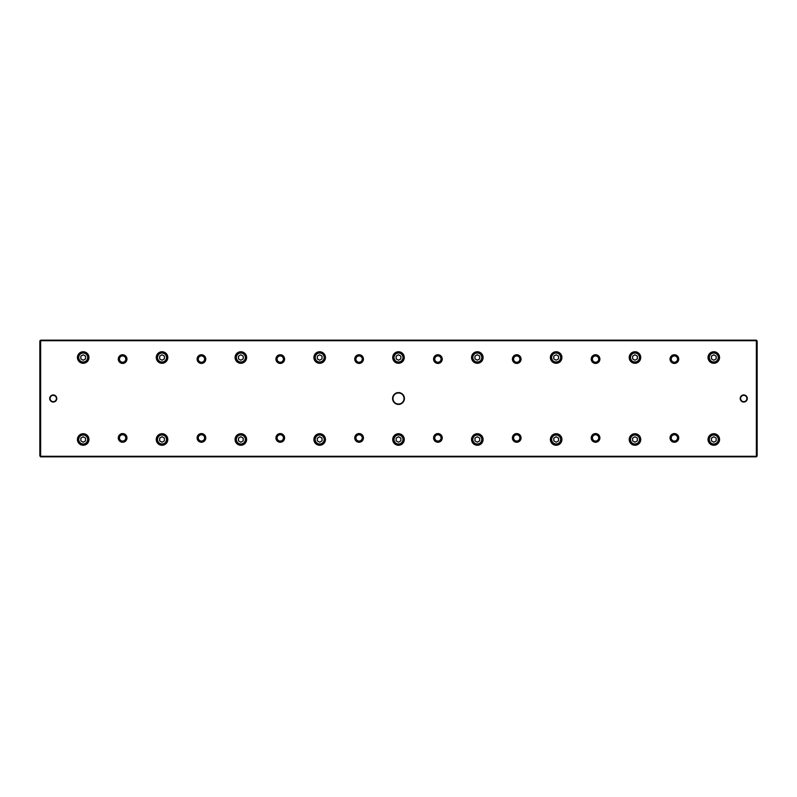 <?xml version="1.0" encoding="UTF-8"?>
<svg xmlns="http://www.w3.org/2000/svg" width="797" height="797" viewBox="0 0 797 797"><rect width="100%" height="100%" fill="white"/><g stroke="black" fill="none" stroke-linecap="round" stroke-linejoin="round"><path stroke-width="1.2" d="M756.363 456.83L40.637 456.83L40.637 456.282L756.363 456.282L756.363 340.717L40.637 340.717L40.637 456.282L39.85 455.954L39.85 340.957L40.637 340.17L756.363 340.17L757.15 340.957L757.15 456.043L756.363 456.83L757.15 455.954M392.592 398.5A5.908 5.908 0 0 1 401.459 393.379A5.908 5.908 0 0 1 401.459 403.621A5.908 5.908 0 0 1 392.592 398.5M747.297 398.5A3.547 3.547 0 0 0 741.977 395.432A3.547 3.547 0 0 0 741.977 401.568A3.547 3.547 0 0 0 747.297 398.5M49.703 398.5A3.547 3.547 0 0 1 55.023 395.432A3.547 3.547 0 0 1 55.023 401.568A3.547 3.547 0 0 1 49.703 398.5M670.048 437.912A4.334 4.334 0 0 1 676.553 434.156A4.334 4.334 0 0 1 676.553 441.668A4.334 4.334 0 0 1 670.048 437.912M670.048 359.088A4.334 4.334 0 0 1 676.553 355.332A4.334 4.334 0 0 1 676.553 362.844A4.334 4.334 0 0 1 670.048 359.088M591.225 437.912A4.334 4.334 0 0 1 597.73 434.156A4.334 4.334 0 0 1 597.73 441.668A4.334 4.334 0 0 1 591.225 437.912M591.225 359.088A4.334 4.334 0 0 1 597.73 355.332A4.334 4.334 0 0 1 597.73 362.844A4.334 4.334 0 0 1 591.225 359.088M512.401 437.912A4.334 4.334 0 0 1 518.907 434.156A4.334 4.334 0 0 1 518.907 441.668A4.334 4.334 0 0 1 512.401 437.912M512.401 359.088A4.334 4.334 0 0 1 518.907 355.332A4.334 4.334 0 0 1 518.907 362.844A4.334 4.334 0 0 1 512.401 359.088M433.578 437.912A4.334 4.334 0 0 1 440.083 434.156A4.334 4.334 0 0 1 440.083 441.668A4.334 4.334 0 0 1 433.578 437.912M433.578 359.088A4.334 4.334 0 0 1 440.083 355.332A4.334 4.334 0 0 1 440.083 362.844A4.334 4.334 0 0 1 433.578 359.088M354.755 437.912A4.334 4.334 0 0 1 361.26 434.156A4.334 4.334 0 0 1 361.26 441.668A4.334 4.334 0 0 1 354.755 437.912M354.755 359.088A4.334 4.334 0 0 1 361.26 355.332A4.334 4.334 0 0 1 361.26 362.844A4.334 4.334 0 0 1 354.755 359.088M275.931 437.912A4.334 4.334 0 0 1 282.427 434.156A4.334 4.334 0 0 1 282.427 441.668A4.334 4.334 0 0 1 275.931 437.912M275.931 359.088A4.334 4.334 0 0 1 282.427 355.332A4.334 4.334 0 0 1 282.427 362.844A4.334 4.334 0 0 1 275.931 359.088M197.108 437.912A4.334 4.334 0 0 1 203.604 434.156A4.334 4.334 0 0 1 203.604 441.668A4.334 4.334 0 0 1 197.108 437.912M197.108 359.088A4.334 4.334 0 0 1 203.604 355.332A4.334 4.334 0 0 1 203.604 362.844A4.334 4.334 0 0 1 197.108 359.088M118.285 437.912A4.334 4.334 0 0 1 124.78 434.156A4.334 4.334 0 0 1 124.78 441.668A4.334 4.334 0 0 1 118.285 437.912M118.285 359.088A4.334 4.334 0 0 1 124.78 355.332A4.334 4.334 0 0 1 124.78 362.844A4.334 4.334 0 0 1 118.285 359.088M708.025 439.486A5.778 5.778 0 0 1 716.682 434.485A5.778 5.778 0 0 1 716.682 444.487A5.778 5.778 0 0 1 708.025 439.486M708.025 357.514A5.778 5.778 0 0 1 716.682 352.513A5.778 5.778 0 0 1 716.682 362.515A5.778 5.778 0 0 1 708.025 357.514M629.202 439.486A5.778 5.778 0 0 1 637.859 434.485A5.778 5.778 0 0 1 637.859 444.487A5.778 5.778 0 0 1 629.202 439.486M629.202 357.514A5.778 5.778 0 0 1 637.859 352.513A5.778 5.778 0 0 1 637.859 362.515A5.778 5.778 0 0 1 629.202 357.514M550.378 439.486A5.778 5.778 0 0 1 559.036 434.485A5.778 5.778 0 0 1 559.036 444.487A5.778 5.778 0 0 1 550.378 439.486M550.378 357.514A5.778 5.778 0 0 1 559.036 352.513A5.778 5.778 0 0 1 559.036 362.515A5.778 5.778 0 0 1 550.378 357.514M471.555 439.486A5.778 5.778 0 0 1 480.212 434.485A5.778 5.778 0 0 1 480.212 444.487A5.778 5.778 0 0 1 471.555 439.486M471.555 357.514A5.778 5.778 0 0 1 480.212 352.513A5.778 5.778 0 0 1 480.212 362.515A5.778 5.778 0 0 1 471.555 357.514M392.722 439.486A5.778 5.778 0 0 1 401.389 434.485A5.778 5.778 0 0 1 401.389 444.487A5.778 5.778 0 0 1 392.722 439.486M392.722 357.514A5.778 5.778 0 0 1 401.389 352.513A5.778 5.778 0 0 1 401.389 362.515A5.778 5.778 0 0 1 392.722 357.514M313.898 439.486A5.778 5.778 0 0 1 322.566 434.485A5.778 5.778 0 0 1 322.566 444.487A5.778 5.778 0 0 1 313.898 439.486M313.898 357.514A5.778 5.778 0 0 1 322.566 352.513A5.778 5.778 0 0 1 322.566 362.515A5.778 5.778 0 0 1 313.898 357.514M235.075 439.486A5.778 5.778 0 0 1 243.743 434.485A5.778 5.778 0 0 1 243.743 444.487A5.778 5.778 0 0 1 235.075 439.486M235.075 357.514A5.778 5.778 0 0 1 243.743 352.513A5.778 5.778 0 0 1 243.743 362.515A5.778 5.778 0 0 1 235.075 357.514M156.252 439.486A5.778 5.778 0 0 1 164.919 434.485A5.778 5.778 0 0 1 164.919 444.487A5.778 5.778 0 0 1 156.252 439.486M156.252 357.514A5.778 5.778 0 0 1 164.919 352.513A5.778 5.778 0 0 1 164.919 362.515A5.778 5.778 0 0 1 156.252 357.514M77.429 439.486A5.778 5.778 0 0 1 86.086 434.485A5.778 5.778 0 0 1 86.086 444.487A5.778 5.778 0 0 1 77.429 439.486M77.429 357.514A5.778 5.778 0 0 1 86.086 352.513A5.778 5.778 0 0 1 86.086 362.515A5.778 5.778 0 0 1 77.429 357.514M40.637 456.83L39.85 455.954M77.688 357.514A5.519 5.519 0 0 1 85.966 352.732A5.519 5.519 0 0 1 85.966 362.286A5.519 5.519 0 0 1 77.688 357.514M87.7 357.514A4.493 4.493 0 0 0 80.955 353.619A4.493 4.493 0 0 0 80.955 361.4A4.493 4.493 0 0 0 87.7 357.514M80.836 356.149L80.836 358.879L83.207 360.244L85.568 358.879L85.568 356.149L83.207 354.785L80.836 356.149M88.328 357.514A5.121 5.121 0 0 1 80.646 361.948A5.121 5.121 0 0 1 80.646 353.071A5.121 5.121 0 0 1 88.328 357.514M77.688 439.486A5.519 5.519 0 0 1 85.966 434.714A5.519 5.519 0 0 1 85.966 444.268A5.519 5.519 0 0 1 77.688 439.486M156.511 357.514A5.519 5.519 0 0 1 164.79 352.732A5.519 5.519 0 0 1 164.79 362.286A5.519 5.519 0 0 1 156.511 357.514M156.511 439.486A5.519 5.519 0 0 1 164.79 434.714A5.519 5.519 0 0 1 164.79 444.268A5.519 5.519 0 0 1 156.511 439.486M235.334 357.514A5.519 5.519 0 0 1 243.613 352.732A5.519 5.519 0 0 1 243.613 362.286A5.519 5.519 0 0 1 235.334 357.514M235.334 439.486A5.519 5.519 0 0 1 243.613 434.714A5.519 5.519 0 0 1 243.613 444.268A5.519 5.519 0 0 1 235.334 439.486M314.157 357.514A5.519 5.519 0 0 1 322.436 352.732A5.519 5.519 0 0 1 322.436 362.286A5.519 5.519 0 0 1 314.157 357.514M314.157 439.486A5.519 5.519 0 0 1 322.436 434.714A5.519 5.519 0 0 1 322.436 444.268A5.519 5.519 0 0 1 314.157 439.486M392.981 357.514A5.519 5.519 0 0 1 401.26 352.732A5.519 5.519 0 0 1 401.26 362.286A5.519 5.519 0 0 1 392.981 357.514M392.981 439.486A5.519 5.519 0 0 1 401.26 434.714A5.519 5.519 0 0 1 401.26 444.268A5.519 5.519 0 0 1 392.981 439.486M471.804 357.514A5.519 5.519 0 0 1 480.083 352.732A5.519 5.519 0 0 1 480.083 362.286A5.519 5.519 0 0 1 471.804 357.514M471.804 439.486A5.519 5.519 0 0 1 480.083 434.714A5.519 5.519 0 0 1 480.083 444.268A5.519 5.519 0 0 1 471.804 439.486M550.627 357.514A5.519 5.519 0 0 1 558.906 352.732A5.519 5.519 0 0 1 558.906 362.286A5.519 5.519 0 0 1 550.627 357.514M550.627 439.486A5.519 5.519 0 0 1 558.906 434.714A5.519 5.519 0 0 1 558.906 444.268A5.519 5.519 0 0 1 550.627 439.486M629.451 357.514A5.519 5.519 0 0 1 637.73 352.732A5.519 5.519 0 0 1 637.73 362.286A5.519 5.519 0 0 1 629.451 357.514M629.451 439.486A5.519 5.519 0 0 1 637.73 434.714A5.519 5.519 0 0 1 637.73 444.268A5.519 5.519 0 0 1 629.451 439.486M708.284 357.514A5.519 5.519 0 0 1 716.553 352.732A5.519 5.519 0 0 1 716.553 362.286A5.519 5.519 0 0 1 708.284 357.514M708.284 439.486A5.519 5.519 0 0 1 716.553 434.714A5.519 5.519 0 0 1 716.553 444.268A5.519 5.519 0 0 1 708.284 439.486M87.7 439.486A4.493 4.493 0 0 0 80.955 435.6A4.493 4.493 0 0 0 80.955 443.381A4.493 4.493 0 0 0 87.7 439.486M80.836 438.121L80.836 440.851L83.207 442.215L85.568 440.851L85.568 438.121L83.207 436.756L80.836 438.121M88.328 439.486A5.121 5.121 0 0 1 80.646 443.929A5.121 5.121 0 0 1 80.646 435.052A5.121 5.121 0 0 1 88.328 439.486M166.523 357.514A4.493 4.493 0 0 0 159.779 353.619A4.493 4.493 0 0 0 159.779 361.4A4.493 4.493 0 0 0 166.523 357.514M159.659 356.149L159.659 358.879L162.03 360.244L164.391 358.879L164.391 356.149L162.03 354.785L159.659 356.149M167.151 357.514A5.121 5.121 0 0 1 159.47 361.948A5.121 5.121 0 0 1 159.47 353.071A5.121 5.121 0 0 1 167.151 357.514M166.523 439.486A4.493 4.493 0 0 0 159.779 435.6A4.493 4.493 0 0 0 159.779 443.381A4.493 4.493 0 0 0 166.523 439.486M159.659 438.121L159.659 440.851L162.03 442.215L164.391 440.851L164.391 438.121L162.03 436.756L159.659 438.121M167.151 439.486A5.121 5.121 0 0 1 159.47 443.929A5.121 5.121 0 0 1 159.47 435.052A5.121 5.121 0 0 1 167.151 439.486M245.346 357.514A4.493 4.493 0 0 0 238.602 353.619A4.493 4.493 0 0 0 238.602 361.4A4.493 4.493 0 0 0 245.346 357.514M238.482 356.149L238.482 358.879L240.853 360.244L243.215 358.879L243.215 356.149L240.853 354.785L238.482 356.149M245.974 357.514A5.121 5.121 0 0 1 238.293 361.948A5.121 5.121 0 0 1 238.293 353.071A5.121 5.121 0 0 1 245.974 357.514M245.346 439.486A4.493 4.493 0 0 0 238.602 435.6A4.493 4.493 0 0 0 238.602 443.381A4.493 4.493 0 0 0 245.346 439.486M238.482 438.121L238.482 440.851L240.853 442.215L243.215 440.851L243.215 438.121L240.853 436.756L238.482 438.121M245.974 439.486A5.121 5.121 0 0 1 238.293 443.929A5.121 5.121 0 0 1 238.293 435.052A5.121 5.121 0 0 1 245.974 439.486M324.17 357.514A4.493 4.493 0 0 0 317.425 353.619A4.493 4.493 0 0 0 317.425 361.4A4.493 4.493 0 0 0 324.17 357.514M317.316 356.149L317.316 358.879L319.677 360.244L322.038 358.879L322.038 356.149L319.677 354.785L317.316 356.149M324.797 357.514A5.121 5.121 0 0 1 317.116 361.948A5.121 5.121 0 0 1 317.116 353.071A5.121 5.121 0 0 1 324.797 357.514M324.17 439.486A4.493 4.493 0 0 0 317.425 435.6A4.493 4.493 0 0 0 317.425 443.381A4.493 4.493 0 0 0 324.17 439.486M317.316 438.121L317.316 440.851L319.677 442.215L322.038 440.851L322.038 438.121L319.677 436.756L317.316 438.121M324.797 439.486A5.121 5.121 0 0 1 317.116 443.929A5.121 5.121 0 0 1 317.116 435.052A5.121 5.121 0 0 1 324.797 439.486M402.993 357.514A4.493 4.493 0 0 0 396.258 353.619A4.493 4.493 0 0 0 396.258 361.4A4.493 4.493 0 0 0 402.993 357.514M396.139 356.149L396.139 358.879L398.5 360.244L400.861 358.879L400.861 356.149L398.5 354.785L396.139 356.149M403.621 357.514A5.121 5.121 0 0 1 395.94 361.948A5.121 5.121 0 0 1 395.94 353.071A5.121 5.121 0 0 1 403.621 357.514M402.993 439.486A4.493 4.493 0 0 0 396.258 435.6A4.493 4.493 0 0 0 396.258 443.381A4.493 4.493 0 0 0 402.993 439.486M396.139 438.121L396.139 440.851L398.5 442.215L400.861 440.851L400.861 438.121L398.5 436.756L396.139 438.121M403.621 439.486A5.121 5.121 0 0 1 395.94 443.929A5.121 5.121 0 0 1 395.94 435.052A5.121 5.121 0 0 1 403.621 439.486M481.816 357.514A4.493 4.493 0 0 0 475.082 353.619A4.493 4.493 0 0 0 475.082 361.4A4.493 4.493 0 0 0 481.816 357.514M474.962 356.149L474.962 358.879L477.323 360.244L479.684 358.879L479.684 356.149L477.323 354.785L474.962 356.149M482.444 357.514A5.121 5.121 0 0 1 474.763 361.948A5.121 5.121 0 0 1 474.763 353.071A5.121 5.121 0 0 1 482.444 357.514M481.816 439.486A4.493 4.493 0 0 0 475.082 435.6A4.493 4.493 0 0 0 475.082 443.381A4.493 4.493 0 0 0 481.816 439.486M474.962 438.121L474.962 440.851L477.323 442.215L479.684 440.851L479.684 438.121L477.323 436.756L474.962 438.121M482.444 439.486A5.121 5.121 0 0 1 474.763 443.929A5.121 5.121 0 0 1 474.763 435.052A5.121 5.121 0 0 1 482.444 439.486M560.64 357.514A4.493 4.493 0 0 0 553.905 353.619A4.493 4.493 0 0 0 553.905 361.4A4.493 4.493 0 0 0 560.64 357.514M553.785 356.149L553.785 358.879L556.147 360.244L558.518 358.879L558.518 356.149L556.147 354.785L553.785 356.149M561.267 357.514A5.121 5.121 0 0 1 553.586 361.948A5.121 5.121 0 0 1 553.586 353.071A5.121 5.121 0 0 1 561.267 357.514M560.64 439.486A4.493 4.493 0 0 0 553.905 435.6A4.493 4.493 0 0 0 553.905 443.381A4.493 4.493 0 0 0 560.64 439.486M553.785 438.121L553.785 440.851L556.147 442.215L558.518 440.851L558.518 438.121L556.147 436.756L553.785 438.121M561.267 439.486A5.121 5.121 0 0 1 553.586 443.929A5.121 5.121 0 0 1 553.586 435.052A5.121 5.121 0 0 1 561.267 439.486M639.463 357.514A4.493 4.493 0 0 0 632.728 353.619A4.493 4.493 0 0 0 632.728 361.4A4.493 4.493 0 0 0 639.463 357.514M632.609 356.149L632.609 358.879L634.97 360.244L637.341 358.879L637.341 356.149L634.97 354.785L632.609 356.149M640.101 357.514A5.121 5.121 0 0 1 632.41 361.948A5.121 5.121 0 0 1 632.41 353.071A5.121 5.121 0 0 1 640.101 357.514M639.463 439.486A4.493 4.493 0 0 0 632.728 435.6A4.493 4.493 0 0 0 632.728 443.381A4.493 4.493 0 0 0 639.463 439.486M632.609 438.121L632.609 440.851L634.97 442.215L637.341 440.851L637.341 438.121L634.97 436.756L632.609 438.121M640.101 439.486A5.121 5.121 0 0 1 632.41 443.929A5.121 5.121 0 0 1 632.41 435.052A5.121 5.121 0 0 1 640.101 439.486M718.286 357.514A4.493 4.493 0 0 0 711.552 353.619A4.493 4.493 0 0 0 711.552 361.4A4.493 4.493 0 0 0 718.286 357.514M711.432 356.149L711.432 358.879L713.793 360.244L716.164 358.879L716.164 356.149L713.793 354.785L711.432 356.149M718.924 357.514A5.121 5.121 0 0 1 711.233 361.948A5.121 5.121 0 0 1 711.233 353.071A5.121 5.121 0 0 1 718.924 357.514M718.286 439.486A4.493 4.493 0 0 0 711.552 435.6A4.493 4.493 0 0 0 711.552 443.381A4.493 4.493 0 0 0 718.286 439.486M711.432 438.121L711.432 440.851L713.793 442.215L716.164 440.851L716.164 438.121L713.793 436.756L711.432 438.121M718.924 439.486A5.121 5.121 0 0 1 711.233 443.929A5.121 5.121 0 0 1 711.233 435.052A5.121 5.121 0 0 1 718.924 439.486M119.46 359.088A3.148 3.148 0 0 1 124.193 356.359A3.148 3.148 0 0 1 124.193 361.818A3.148 3.148 0 0 1 119.46 359.088A3.148 3.148 0 0 1 124.193 356.359A3.148 3.148 0 0 1 124.193 361.818A3.148 3.148 0 0 1 119.46 359.088M119.46 437.912A3.148 3.148 0 0 1 124.193 435.182A3.148 3.148 0 0 1 124.193 440.641A3.148 3.148 0 0 1 119.46 437.912A3.148 3.148 0 0 1 124.193 435.182A3.148 3.148 0 0 1 124.193 440.641A3.148 3.148 0 0 1 119.46 437.912M198.284 359.088A3.148 3.148 0 0 1 203.016 356.359A3.148 3.148 0 0 1 203.016 361.818A3.148 3.148 0 0 1 198.284 359.088A3.148 3.148 0 0 1 203.016 356.359A3.148 3.148 0 0 1 203.016 361.818A3.148 3.148 0 0 1 198.284 359.088M198.284 437.912A3.148 3.148 0 0 1 203.016 435.182A3.148 3.148 0 0 1 203.016 440.641A3.148 3.148 0 0 1 198.284 437.912A3.148 3.148 0 0 1 203.016 435.182A3.148 3.148 0 0 1 203.016 440.641A3.148 3.148 0 0 1 198.284 437.912M277.107 359.088A3.148 3.148 0 0 1 281.839 356.359A3.148 3.148 0 0 1 281.839 361.818A3.148 3.148 0 0 1 277.107 359.088A3.148 3.148 0 0 1 281.839 356.359A3.148 3.148 0 0 1 281.839 361.818A3.148 3.148 0 0 1 277.107 359.088M277.107 437.912A3.148 3.148 0 0 1 281.839 435.182A3.148 3.148 0 0 1 281.839 440.641A3.148 3.148 0 0 1 277.107 437.912A3.148 3.148 0 0 1 281.839 435.182A3.148 3.148 0 0 1 281.839 440.641A3.148 3.148 0 0 1 277.107 437.912M355.93 359.088A3.148 3.148 0 0 1 360.662 356.359A3.148 3.148 0 0 1 360.662 361.818A3.148 3.148 0 0 1 355.93 359.088A3.148 3.148 0 0 1 360.662 356.359A3.148 3.148 0 0 1 360.662 361.818A3.148 3.148 0 0 1 355.93 359.088M355.93 437.912A3.148 3.148 0 0 1 360.662 435.182A3.148 3.148 0 0 1 360.662 440.641A3.148 3.148 0 0 1 355.93 437.912A3.148 3.148 0 0 1 360.662 435.182A3.148 3.148 0 0 1 360.662 440.641A3.148 3.148 0 0 1 355.93 437.912M434.763 359.088A3.148 3.148 0 0 1 439.486 356.359A3.148 3.148 0 0 1 439.486 361.818A3.148 3.148 0 0 1 434.763 359.088A3.148 3.148 0 0 1 439.486 356.359A3.148 3.148 0 0 1 439.486 361.818A3.148 3.148 0 0 1 434.763 359.088M434.763 437.912A3.148 3.148 0 0 1 439.486 435.182A3.148 3.148 0 0 1 439.486 440.641A3.148 3.148 0 0 1 434.763 437.912A3.148 3.148 0 0 1 439.486 435.182A3.148 3.148 0 0 1 439.486 440.641A3.148 3.148 0 0 1 434.763 437.912M513.587 359.088A3.148 3.148 0 0 1 518.309 356.359A3.148 3.148 0 0 1 518.309 361.818A3.148 3.148 0 0 1 513.587 359.088A3.148 3.148 0 0 1 518.309 356.359A3.148 3.148 0 0 1 518.309 361.818A3.148 3.148 0 0 1 513.587 359.088M513.587 437.912A3.148 3.148 0 0 1 518.309 435.182A3.148 3.148 0 0 1 518.309 440.641A3.148 3.148 0 0 1 513.587 437.912A3.148 3.148 0 0 1 518.309 435.182A3.148 3.148 0 0 1 518.309 440.641A3.148 3.148 0 0 1 513.587 437.912M592.41 359.088A3.148 3.148 0 0 1 597.132 356.359A3.148 3.148 0 0 1 597.132 361.818A3.148 3.148 0 0 1 592.41 359.088A3.148 3.148 0 0 1 597.132 356.359A3.148 3.148 0 0 1 597.132 361.818A3.148 3.148 0 0 1 592.41 359.088M592.41 437.912A3.148 3.148 0 0 1 597.132 435.182A3.148 3.148 0 0 1 597.132 440.641A3.148 3.148 0 0 1 592.41 437.912A3.148 3.148 0 0 1 597.132 435.182A3.148 3.148 0 0 1 597.132 440.641A3.148 3.148 0 0 1 592.41 437.912M671.233 359.088A3.148 3.148 0 0 1 675.966 356.359A3.148 3.148 0 0 1 675.966 361.818A3.148 3.148 0 0 1 671.233 359.088A3.148 3.148 0 0 1 675.966 356.359A3.148 3.148 0 0 1 675.966 361.818A3.148 3.148 0 0 1 671.233 359.088M671.233 437.912A3.148 3.148 0 0 1 675.966 435.182A3.148 3.148 0 0 1 675.966 440.641A3.148 3.148 0 0 1 671.233 437.912A3.148 3.148 0 0 1 675.966 435.182A3.148 3.148 0 0 1 675.966 440.641A3.148 3.148 0 0 1 671.233 437.912M50.101 398.5A3.148 3.148 0 0 1 53.25 395.352A3.148 3.148 0 0 1 56.408 398.5A3.148 3.148 0 0 1 53.25 401.648A3.148 3.148 0 0 1 50.101 398.5M746.899 398.5A3.148 3.148 0 0 0 742.176 395.77A3.148 3.148 0 0 0 742.176 401.23A3.148 3.148 0 0 0 746.899 398.5M757.15 341.046L756.363 340.17M40.637 340.17L39.85 341.046M392.981 398.5A5.519 5.519 0 0 1 398.5 392.981A5.519 5.519 0 0 1 404.019 398.5A5.519 5.519 0 0 1 398.5 404.019A5.519 5.519 0 0 1 392.981 398.5"/></g></svg>
